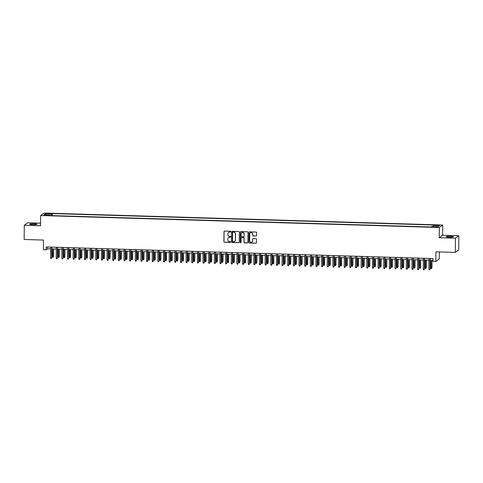 <?xml version="1.0" encoding="UTF-8"?>
<svg xmlns="http://www.w3.org/2000/svg" width="483" height="483" viewBox="0 0 483 483"><rect width="100%" height="100%" fill="white"/><g stroke="black" fill="none" stroke-linecap="round" stroke-linejoin="round"><path stroke-width="0.72" d="M230.832 231.683A0.392 0.386 -126 0 0 230.445 231.279L224.559 231.103A0.561 0.549 -126 0 0 223.997 231.647L223.895 241.681A0.561 0.549 -126 0 0 224.444 242.255L230.331 242.43A0.392 0.386 -126 0 0 230.723 242.049A0.392 0.386 -126 0 0 230.337 241.651L229.576 241.627A1.799 1.763 -126 0 1 227.819 239.791L227.831 238.952A1.799 1.763 -126 0 1 229.624 237.219L230.385 237.244A0.392 0.386 -126 0 0 230.777 236.869A0.392 0.386 -126 0 0 230.391 236.465L229.63 236.441A1.799 1.763 -126 0 1 227.873 234.605L227.885 233.766A1.799 1.763 -126 0 1 229.679 232.039L230.439 232.057A0.392 0.386 -126 0 0 230.832 231.683M450.391 236.32A3.665 0.441 0.6 0 0 446.141 236.712A3.665 0.441 0.6 0 0 449.214 237.177A3.665 0.441 0.6 0 0 453.465 236.791A3.665 0.441 0.6 0 0 450.391 236.32M33.937 223.822A3.665 0.441 0.6 0 0 29.686 224.215A3.665 0.441 0.6 0 0 32.753 224.68A3.665 0.441 0.6 0 0 37.01 224.287A3.665 0.441 0.6 0 0 33.937 223.822M437.972 225.048L435.847 225.247L439.512 225.283L437.972 225.048M256.026 235.982A0.561 0.549 -126 0 0 256.588 235.438L256.618 232.625A0.561 0.549 -126 0 0 256.068 232.051L249.53 231.852A0.561 0.549 -126 0 0 248.968 232.395L248.866 242.43A0.561 0.549 -126 0 0 249.409 243.003L255.954 243.197A0.561 0.549 -126 0 0 256.509 242.659L256.545 239.26A0.561 0.549 -126 0 0 255.996 238.68L253.201 238.602A0.561 0.549 -126 0 0 252.639 239.139L252.621 240.824A1.503 1.473 -126 0 1 250.466 242.098A1.503 1.473 -126 0 1 249.657 240.739L249.723 234.128A1.503 1.473 -126 0 1 251.885 232.86A1.503 1.473 -126 0 1 252.694 234.219L252.681 235.324A0.561 0.549 -126 0 0 253.231 235.897L256.117 235.909A0.561 0.549 -126 0 0 256.407 235.837M40.56 223.176L27.712 222.79L24.301 225.271L24.15 239.471L43.488 240.051L43.392 249.711L46.211 249.796L46.241 246.952L433.052 258.562L433.022 261.4L435.847 261.484L439.258 259.003L439.331 251.933M455.439 238.21L458.85 235.728L442.615 235.239L439.204 237.727L455.439 238.21L455.288 252.41L435.95 251.83L435.847 261.484M439.204 237.727L439.307 227.499L40.638 215.533L44.056 213.051L442.724 225.018L439.307 227.499M24.301 225.271L40.536 225.76L40.638 215.533M239.381 232.106A0.561 0.549 -126 0 0 238.831 231.532L232.293 231.333A0.561 0.549 -126 0 0 231.731 231.876L231.623 241.911A0.561 0.549 -126 0 0 232.172 242.484L238.717 242.683A0.561 0.549 -126 0 0 239.272 242.14L239.381 232.106M240.908 231.592L247.447 231.792A0.561 0.549 -126 0 1 247.996 232.365L247.894 242.4A0.561 0.549 -126 0 1 247.332 242.943L244.531 242.858A0.561 0.549 -126 0 1 243.987 242.285L244.03 238.21A0.561 0.549 -126 0 0 243.48 237.636L241.621 237.582A0.561 0.549 -126 0 0 241.065 238.125L241.017 242.363A0.392 0.386 -126 0 1 240.456 242.695A0.392 0.386 -126 0 1 240.244 242.339L240.347 232.136A0.561 0.549 -126 0 1 240.908 231.592M458.85 235.728L458.699 249.928L455.288 252.41M47.141 213.758L50.437 213.607L47.708 213.341L45.65 213.534L47.141 213.758M433.082 226.551L433.245 225.495L433.891 225.024L52.164 213.571L51.518 214.035L51.283 215.581M433.245 225.495L439.458 225.682L438.057 226.702L431.844 226.515L431.198 226.986L49.471 215.527L50.117 215.056L43.905 214.869L45.305 213.848L51.518 214.035M442.615 235.239L442.724 225.018M46.211 249.796L47.594 248.787L50.649 248.878M51.826 248.914L56.294 249.047M57.477 249.083L61.939 249.216M63.122 249.252L67.59 249.385M68.767 249.421L73.235 249.554M74.412 249.59L78.88 249.723M80.063 249.759L84.525 249.892M85.708 249.928L90.176 250.067M91.353 250.097L95.821 250.236M97.005 250.266L101.466 250.405M102.65 250.442L107.117 250.574M108.295 250.611L112.762 250.743M113.946 250.78L118.407 250.912M119.591 250.949L124.053 251.082M125.236 251.118L129.704 251.251M130.881 251.287L135.349 251.42M136.532 251.456L140.994 251.589M142.177 251.625L146.645 251.758M147.822 251.794L152.29 251.927M153.473 251.963L157.935 252.096M159.118 252.132L163.586 252.265M164.763 252.301L169.231 252.434M170.414 252.47L174.876 252.609M176.06 252.639L180.521 252.778M181.705 252.808L186.172 252.947M187.35 252.983L191.817 253.116M193.001 253.152L197.462 253.285M198.646 253.321L203.114 253.454M204.291 253.49L208.759 253.623M209.942 253.66L214.404 253.792M215.587 253.829L220.055 253.961M221.232 253.998L225.7 254.13M226.883 254.167L231.345 254.299M232.528 254.336L236.99 254.469M238.173 254.505L242.641 254.638M243.818 254.674L248.286 254.807M249.47 254.843L253.931 254.982M255.115 255.012L259.582 255.151M260.76 255.181L265.227 255.32M266.411 255.356L270.872 255.489M272.056 255.525L276.524 255.658M277.701 255.694L282.169 255.827M283.352 255.863L287.814 255.996M288.997 256.032L293.459 256.165M294.642 256.201L299.11 256.334M300.287 256.37L304.755 256.503M305.938 256.539L310.4 256.672M311.583 256.708L316.051 256.841M317.228 256.878L321.696 257.01M322.879 257.047L327.341 257.179M328.525 257.216L332.992 257.354M334.17 257.385L338.637 257.524M339.815 257.554L344.282 257.693M345.466 257.729L349.927 257.862M351.111 257.898L355.579 258.031M356.756 258.067L361.224 258.2M362.407 258.236L366.869 258.369M368.052 258.405L372.52 258.538M373.697 258.574L378.165 258.707M379.348 258.743L383.81 258.876M384.993 258.912L389.461 259.045M390.638 259.081L395.106 259.214M396.283 259.25L400.751 259.383M401.934 259.419L406.396 259.552M407.58 259.588L412.047 259.727M413.225 259.757L417.692 259.896M418.876 259.926L423.337 260.065M424.521 260.102L428.989 260.234M430.166 260.271L433.034 260.355M47.618 246.994L47.594 248.787M52.14 215.605L52.164 213.571M50.202 215.551L50.117 215.056M46.084 214.935L45.305 213.848M230.717 231.949A0.392 0.386 -126 0 1 230.53 231.991L229.769 231.973A1.799 1.763 -126 0 0 228.646 232.335M228.592 237.521A1.799 1.763 -126 0 1 229.715 237.153L230.476 237.177A0.392 0.386 -126 0 0 230.663 237.135M224.269 231.176A0.561 0.549 -126 0 0 224.088 231.574L223.985 241.615A0.561 0.549 -126 0 0 224.535 242.188L230.421 242.363A0.392 0.386 -126 0 0 230.608 242.321M232.003 231.405A0.561 0.549 -126 0 0 231.822 231.81L231.719 241.844A0.561 0.549 -126 0 0 232.263 242.418L238.807 242.617A0.561 0.549 -126 0 0 239.097 242.544M232.891 232.136A0.392 0.386 -126 0 0 232.498 232.51L232.408 241.319A0.392 0.386 -126 0 0 232.794 241.723L233.597 241.748A1.799 1.763 -126 0 0 235.39 240.015L235.45 233.995A1.799 1.763 -126 0 0 233.694 232.16L232.981 232.069A0.392 0.386 -126 0 0 232.703 232.178M234.714 241.385A1.799 1.763 -126 0 0 235.481 239.948L235.39 240.015M232.981 232.069L233.79 232.094A1.799 1.763 -126 0 1 235.541 233.929L235.481 239.948M241.337 237.654A0.561 0.549 -126 0 1 241.717 237.515L243.571 237.57A0.561 0.549 -126 0 1 244.12 238.143L244.078 242.212A0.561 0.549 -126 0 0 244.627 242.792L247.423 242.871A0.561 0.549 -126 0 0 247.713 242.804M240.619 231.665A0.561 0.549 -126 0 0 240.443 232.069L240.335 242.273A0.392 0.386 -126 0 0 240.902 242.629M244.072 233.989A1.503 1.473 -126 0 0 241.705 232.728A1.503 1.473 -126 0 0 241.108 233.899L241.083 236.229A0.561 0.549 -126 0 0 241.633 236.803L243.486 236.857A0.561 0.549 -126 0 0 244.048 236.314L244.163 233.923A1.503 1.473 -126 0 0 241.754 232.697M243.867 236.718A0.561 0.549 -126 0 0 244.138 236.247L244.048 236.314M244.163 233.923L244.138 236.247M250.369 232.927A1.503 1.473 -126 0 1 252.784 234.152L252.772 235.251A0.561 0.549 -126 0 0 253.321 235.831L256.117 235.909M252.072 241.965A1.503 1.473 -126 0 0 252.712 240.757L252.621 240.824M252.911 238.674A0.561 0.549 -126 0 0 252.73 239.073L252.712 240.757M249.24 231.925A0.561 0.549 -126 0 0 249.059 232.329L248.956 242.363A0.561 0.549 -126 0 0 249.506 242.937L256.044 243.13A0.561 0.549 -126 0 0 256.334 243.058M53.577 256.425L53.215 257.252L52.653 257.234L52.399 256.515L53.577 256.425L53.655 248.968M53.215 257.252L53.492 248.962M52.399 256.515L52.478 248.932M51.681 247.115L51.735 257.765L51.373 258.592L51.566 257.886L50.552 257.856L50.667 247.085M51.735 257.765L51.844 247.121M51.373 258.592L50.806 258.574L50.552 257.856M59.228 256.594L58.866 257.421L58.298 257.403L58.045 256.684L59.228 256.594L59.306 249.137M58.866 257.421L59.137 249.131M58.045 256.684L58.123 249.101M64.873 256.763L64.511 257.59L63.943 257.572L63.69 256.853L64.873 256.763L64.951 249.306M64.511 257.59L64.788 249.3M63.69 256.853L63.768 249.27M70.518 256.932L70.156 257.759L69.594 257.741L69.335 257.022L70.518 256.932L70.596 249.476M70.156 257.759L70.433 249.47M69.335 257.022L69.419 249.439M76.169 257.101L75.807 257.928L75.239 257.91L74.986 257.191L76.169 257.101L76.248 249.645M75.807 257.928L76.079 249.639M74.986 257.191L75.064 249.608M57.326 247.284L57.38 257.94L57.018 258.761L57.217 258.061L56.197 258.025L56.312 247.254M57.38 257.94L57.495 247.29M57.018 258.761L56.457 258.743L56.197 258.025M62.977 247.453L63.025 258.109L62.663 258.93L62.862 258.23L61.848 258.2L61.957 247.423M63.025 258.109L63.14 247.459M62.663 258.93L62.102 258.918L61.848 258.2M68.622 247.622L68.677 258.278L68.314 259.099L68.508 258.399L67.493 258.369L67.608 247.592M68.677 258.278L68.785 247.628M68.314 259.099L67.747 259.087L67.493 258.369M74.267 247.797L74.322 258.447L73.959 259.268L74.159 258.568L73.138 258.538L73.253 247.761M74.322 258.447L74.436 247.797M73.959 259.268L73.392 259.256L73.138 258.538M81.814 257.27L81.452 258.097L80.884 258.079L80.631 257.361L81.814 257.27L81.893 249.814M81.452 258.097L81.73 249.814M80.631 257.361L80.709 249.777M79.918 247.966L79.967 258.616L79.604 259.443L79.804 258.737L78.789 258.707L78.898 247.936M79.967 258.616L80.081 247.966M79.604 259.443L79.043 259.425L78.789 258.707M87.459 257.445L87.097 258.266L86.535 258.248L86.276 257.53L87.459 257.445L87.538 249.983M87.097 258.266L87.375 249.983M86.276 257.53L86.36 249.953M85.563 248.135L85.618 258.785L85.256 259.613L85.449 258.906L84.434 258.876L84.549 248.105M85.618 258.785L85.726 248.135M85.256 259.613L84.688 259.594L84.434 258.876M93.11 257.614L92.742 258.435L92.181 258.423L91.927 257.705L93.11 257.614L93.183 250.152M92.742 258.435L93.02 250.152M91.927 257.705L92.005 250.122M91.209 248.304L91.263 258.954L90.901 259.782L91.094 259.075L90.079 259.045L90.194 248.274M91.263 258.954L91.372 248.31M90.901 259.782L90.333 259.763L90.079 259.045M98.755 257.783L98.393 258.604L97.826 258.592L97.572 257.874L98.755 257.783L98.834 250.327M98.393 258.604L98.665 250.321M97.572 257.874L97.651 250.291M96.854 248.473L96.908 259.123L96.546 259.951L96.745 259.244L95.725 259.214L95.839 248.443M96.908 259.123L97.023 248.479M96.546 259.951L95.984 259.932L95.725 259.214M104.4 257.952L104.038 258.773L103.477 258.761L103.217 258.043L104.4 257.952L104.479 250.496M104.038 258.773L104.316 250.49M103.217 258.043L103.296 250.46M102.505 248.642L102.559 259.293L102.191 260.12L102.39 259.413L101.376 259.383L101.484 248.612M102.559 259.293L102.668 248.648M102.191 260.12L101.629 260.102L101.376 259.383M110.046 258.121L109.683 258.948L109.122 258.93L108.868 258.212L110.046 258.121L110.124 250.665M109.683 258.948L109.961 250.659M108.868 258.212L108.947 250.629M108.15 248.811L108.204 259.462L107.842 260.289L108.035 259.582L107.021 259.552L107.135 248.781M108.204 259.462L108.313 248.817M107.842 260.289L107.274 260.271L107.021 259.552M115.697 258.29L115.334 259.117L114.767 259.099L114.513 258.381L115.697 258.29L115.775 250.834M115.334 259.117L115.606 250.828M114.513 258.381L114.592 250.798M113.795 248.98L113.849 259.631L113.487 260.458L113.686 259.751L112.666 259.721L112.781 248.95M113.849 259.631L113.964 248.986M113.487 260.458L112.925 260.44L112.666 259.721M121.342 258.459L120.979 259.286L120.412 259.268L120.158 258.55L121.342 258.459L121.42 251.003M120.979 259.286L121.257 250.997M120.158 258.55L120.237 250.967M119.446 249.15L119.494 259.8L119.132 260.627L119.331 259.92L118.317 259.89L118.426 249.119M119.494 259.8L119.609 249.156M119.132 260.627L118.57 260.609L118.317 259.89M126.987 258.628L126.624 259.456L126.063 259.437L125.803 258.719L126.987 258.628L127.065 251.172M126.624 259.456L126.902 251.166M125.803 258.719L125.888 251.136M125.091 249.319L125.145 259.969L124.783 260.796L124.976 260.089L123.962 260.059L124.077 249.288M125.145 259.969L125.254 249.325M124.783 260.796L124.216 260.778L123.962 260.059M132.638 258.797L132.276 259.625L131.708 259.606L131.454 258.888L132.638 258.797L132.716 251.341M132.276 259.625L132.547 251.335M131.454 258.888L131.533 251.305M130.736 249.488L130.79 260.138L130.428 260.965L130.627 260.259L129.607 260.228L129.722 249.457M130.79 260.138L130.905 249.494M130.428 260.965L129.861 260.947L129.607 260.228M138.283 258.966L137.921 259.794L137.353 259.776L137.1 259.057L138.283 258.966L138.361 251.51M137.921 259.794L138.198 251.504M137.1 259.057L137.178 251.474M136.387 249.657L136.435 260.313L136.073 261.134L136.272 260.434L135.258 260.397L135.367 249.626M136.435 260.313L136.55 249.663M136.073 261.134L135.512 261.116L135.258 260.397M143.928 259.136L143.566 259.963L143.004 259.945L142.745 259.226L143.928 259.136L144.006 251.679M143.566 259.963L143.843 251.673M142.745 259.226L142.829 251.643M142.032 249.826L142.087 260.482L141.724 261.303L141.917 260.603L140.903 260.572L141.012 249.796M142.087 260.482L142.195 249.832M141.724 261.303L141.157 261.291L140.903 260.572M149.579 259.305L149.211 260.132L148.649 260.114L148.396 259.395L149.579 259.305L149.652 251.848M149.211 260.132L149.488 251.842M148.396 259.395L148.474 251.812M147.677 249.995L147.732 260.651L147.369 261.472L147.563 260.772L146.548 260.742L146.663 249.965M147.732 260.651L147.84 250.001M147.369 261.472L146.802 261.46L146.548 260.742M155.224 259.474L154.862 260.301L154.294 260.283L154.041 259.564L155.224 259.474L155.303 252.017M154.862 260.301L155.134 252.011M154.041 259.564L154.119 251.981M153.322 250.17L153.377 260.82L153.014 261.641L153.214 260.941L152.193 260.911L152.308 250.134M153.377 260.82L153.491 250.17M153.014 261.641L152.453 261.629L152.193 260.911M160.869 259.643L160.507 260.47L159.945 260.452L159.686 259.733L160.869 259.643L160.948 252.186M160.507 260.47L160.785 252.18M159.686 259.733L159.764 252.15M158.973 250.339L159.028 260.989L158.659 261.816L158.859 261.11L157.844 261.08L157.953 250.309M159.028 260.989L159.136 250.339M158.659 261.816L158.098 261.798L157.844 261.08M166.514 259.818L166.152 260.639L165.591 260.621L165.337 259.902L166.514 259.818L166.593 252.355M166.152 260.639L166.43 252.355M165.337 259.902L165.415 252.325M164.618 250.508L164.673 261.158L164.311 261.985L164.504 261.279L163.489 261.249L163.604 250.478M164.673 261.158L164.781 250.508M164.311 261.985L163.743 261.967L163.489 261.249M172.165 259.987L171.803 260.808L171.236 260.796L170.982 260.077L172.165 259.987L172.244 252.524M171.803 260.808L172.075 252.524M170.982 260.077L171.06 252.494M170.264 250.677L170.318 261.327L169.956 262.154L170.155 261.448L169.135 261.418L169.249 250.647M170.318 261.327L170.433 250.683M169.956 262.154L169.394 262.136L169.135 261.418M177.81 260.156L177.448 260.977L176.881 260.965L176.627 260.246L177.81 260.156L177.889 252.7M177.448 260.977L177.726 252.694M176.627 260.246L176.706 252.663M175.915 250.846L175.963 261.496L175.601 262.323L175.8 261.617L174.786 261.587L174.894 250.816M175.963 261.496L176.078 250.852M175.601 262.323L175.039 262.305L174.786 261.587M183.455 260.325L183.093 261.146L182.532 261.134L182.272 260.415L183.455 260.325L183.534 252.869M183.093 261.146L183.371 252.863M182.272 260.415L182.357 252.832M181.56 251.015L181.614 261.665L181.252 262.492L181.445 261.786L180.431 261.756L180.545 250.985M181.614 261.665L181.723 251.021M181.252 262.492L180.684 262.474L180.431 261.756M189.107 260.494L188.744 261.321L188.177 261.303L187.923 260.585L189.107 260.494L189.185 253.038M188.744 261.321L189.016 253.032M187.923 260.585L188.002 253.001M187.205 251.184L187.259 261.834L186.897 262.661L187.096 261.955L186.076 261.925L186.19 251.154M187.259 261.834L187.374 251.19M186.897 262.661L186.329 262.643L186.076 261.925M194.752 260.663L194.389 261.49L193.822 261.472L193.568 260.754L194.752 260.663L194.83 253.207M194.389 261.49L194.667 253.201M193.568 260.754L193.647 253.17M200.397 260.832L200.034 261.659L199.473 261.641L199.213 260.923L200.397 260.832L200.475 253.376M200.034 261.659L200.312 253.37M199.213 260.923L199.298 253.34M206.048 261.001L205.68 261.828L205.118 261.81L204.864 261.092L206.048 261.001L206.12 253.545M205.68 261.828L205.957 253.539M204.864 261.092L204.943 253.509M192.856 251.353L192.904 262.003L192.542 262.83L192.741 262.124L191.727 262.094L191.836 251.323M192.904 262.003L193.019 251.359M192.542 262.83L191.98 262.812L191.727 262.094M198.501 251.522L198.555 262.172L198.193 263L198.386 262.293L197.372 262.263L197.481 251.492M198.555 262.172L198.664 251.528M198.193 263L197.625 262.981L197.372 262.263M204.146 251.691L204.2 262.341L203.838 263.169L204.031 262.462L203.017 262.432L203.132 251.661M204.2 262.341L204.309 251.697M203.838 263.169L203.271 263.15L203.017 262.432M211.693 261.17L211.331 261.997L210.763 261.979L210.51 261.261L211.693 261.17L211.771 253.714M211.331 261.997L211.602 253.708M210.51 261.261L210.588 253.678M209.791 251.86L209.845 262.511L209.483 263.338L209.682 262.631L208.662 262.601L208.777 251.83M209.845 262.511L209.96 251.866M209.483 263.338L208.922 263.32L208.662 262.601M217.338 261.339L216.976 262.166L216.414 262.148L216.155 261.43L217.338 261.339L217.416 253.883M216.976 262.166L217.253 253.877M216.155 261.43L216.233 253.847M215.442 252.029L215.496 262.68L215.128 263.507L215.327 262.806L214.313 262.77L214.422 251.999M215.496 262.68L215.605 252.035M215.128 263.507L214.567 263.489L214.313 262.77M222.983 261.508L222.621 262.335L222.059 262.317L221.806 261.599L222.983 261.508L223.061 254.052M222.621 262.335L222.898 254.046M221.806 261.599L221.884 254.016M221.087 252.198L221.142 262.855L220.779 263.676L220.972 262.975L219.958 262.945L220.073 252.168M221.142 262.855L221.25 252.204M220.779 263.676L220.212 263.664L219.958 262.945M228.634 261.677L228.272 262.504L227.704 262.486L227.451 261.768L228.634 261.677L228.713 254.221M228.272 262.504L228.544 254.215M227.451 261.768L227.529 254.185M226.732 252.368L226.787 263.024L226.424 263.845L226.624 263.144L225.603 263.114L225.718 252.337M226.787 263.024L226.901 252.374M226.424 263.845L225.863 263.833L225.603 263.114M234.279 261.846L233.917 262.674L233.349 262.655L233.096 261.937L234.279 261.846L234.358 254.39M233.917 262.674L234.195 254.384M233.096 261.937L233.174 254.354M232.383 252.543L232.432 263.193L232.069 264.014L232.269 263.313L231.254 263.283L231.363 252.506M232.432 263.193L232.546 252.543M232.069 264.014L231.508 264.002L231.254 263.283M239.924 262.015L239.562 262.843L239 262.824L238.741 262.106L239.924 262.015L240.003 254.559M239.562 262.843L239.84 254.553M238.741 262.106L238.825 254.523M238.028 252.712L238.083 263.362L237.721 264.189L237.914 263.483L236.899 263.452L237.014 252.681M238.083 263.362L238.191 252.712M237.721 264.189L237.153 264.171L236.899 263.452M245.575 262.191L245.213 263.012L244.646 262.994L244.392 262.275L245.575 262.191L245.654 254.728M245.213 263.012L245.485 254.728M244.392 262.275L244.47 254.698M243.674 252.881L243.728 263.531L243.366 264.358L243.565 263.652L242.544 263.621L242.659 252.851M243.728 263.531L243.843 252.881M243.366 264.358L242.798 264.34L242.544 263.621M251.22 262.36L250.858 263.181L250.291 263.169L250.037 262.45L251.22 262.36L251.299 254.897M250.858 263.181L251.136 254.897M250.037 262.45L250.116 254.867M249.325 253.05L249.373 263.7L249.011 264.527L249.21 263.821L248.19 263.79L248.304 253.02M249.373 263.7L249.488 253.056M249.011 264.527L248.449 264.509L248.19 263.79M256.865 262.529L256.503 263.35L255.942 263.338L255.682 262.619L256.865 262.529L256.944 255.072M256.503 263.35L256.781 255.066M255.682 262.619L255.767 255.036M254.97 253.219L255.024 263.869L254.662 264.696L254.855 263.99L253.841 263.959L253.949 253.189M255.024 263.869L255.133 253.225M254.662 264.696L254.094 264.678L253.841 263.959M262.517 262.698L262.148 263.519L261.587 263.507L261.333 262.788L262.517 262.698L262.589 255.241M262.148 263.519L262.426 255.235M261.333 262.788L261.412 255.205M260.615 253.388L260.669 264.038L260.307 264.865L260.5 264.159L259.486 264.129L259.6 253.358M260.669 264.038L260.778 253.394M260.307 264.865L259.739 264.847L259.486 264.129M268.162 262.867L267.799 263.694L267.232 263.676L266.978 262.957L268.162 262.867L268.24 255.41M267.799 263.694L268.071 255.404M266.978 262.957L267.057 255.374M266.26 253.557L266.314 264.207L265.952 265.034L266.151 264.328L265.131 264.298L265.245 253.527M266.314 264.207L266.429 253.563M265.952 265.034L265.39 265.016L265.131 264.298M273.807 263.036L273.444 263.863L272.877 263.845L272.623 263.126L273.807 263.036L273.885 255.579M273.444 263.863L273.722 255.573M272.623 263.126L272.702 255.543M271.911 253.726L271.965 264.376L271.597 265.203L271.796 264.497L270.782 264.467L270.891 253.696M271.965 264.376L272.074 253.732M271.597 265.203L271.035 265.185L270.782 264.467M279.452 263.205L279.089 264.032L278.528 264.014L278.274 263.295L279.452 263.205L279.53 255.749M279.089 264.032L279.367 255.742M278.274 263.295L278.353 255.712M277.556 253.895L277.61 264.545L277.248 265.372L277.441 264.666L276.427 264.636L276.542 253.865M277.61 264.545L277.719 253.901M277.248 265.372L276.681 265.354L276.427 264.636M285.103 263.374L284.741 264.201L284.173 264.183L283.919 263.464L285.103 263.374L285.181 255.918M284.741 264.201L285.012 255.912M283.919 263.464L283.998 255.881M283.201 254.064L283.255 264.714L282.893 265.541L283.092 264.835L282.072 264.805L282.187 254.034M283.255 264.714L283.37 254.07M282.893 265.541L282.332 265.523L282.072 264.805M290.748 263.543L290.386 264.37L289.818 264.352L289.565 263.633L290.748 263.543L290.826 256.087M290.386 264.37L290.663 256.081M289.565 263.633L289.643 256.05M288.852 254.233L288.9 264.883L288.538 265.71L288.737 265.004L287.723 264.974L287.832 254.203M288.9 264.883L289.015 254.239M288.538 265.71L287.977 265.692L287.723 264.974M296.393 263.712L296.031 264.539L295.469 264.521L295.21 263.803L296.393 263.712L296.471 256.256M296.031 264.539L296.308 256.25M295.21 263.803L295.294 256.219M294.497 254.402L294.552 265.052L294.189 265.879L294.382 265.173L293.368 265.143L293.483 254.372M294.552 265.052L294.66 254.408M294.189 265.879L293.622 265.861L293.368 265.143M302.044 263.881L301.682 264.708L301.114 264.69L300.861 263.972L302.044 263.881L302.123 256.425M301.682 264.708L301.953 256.419M300.861 263.972L300.939 256.388M300.142 254.571L300.197 265.227L299.834 266.048L300.034 265.348L299.013 265.318L299.128 254.541M300.197 265.227L300.311 254.577M299.834 266.048L299.267 266.03L299.013 265.318M307.689 264.05L307.327 264.877L306.759 264.859L306.506 264.141L307.689 264.05L307.768 256.594M307.327 264.877L307.605 256.588M306.506 264.141L306.584 256.558M305.793 254.74L305.842 265.396L305.479 266.218L305.679 265.517L304.658 265.487L304.773 254.71M305.842 265.396L305.956 254.746M305.479 266.218L304.918 266.205L304.658 265.487M313.334 264.219L312.972 265.046L312.41 265.028L312.151 264.31L313.334 264.219L313.413 256.763M312.972 265.046L313.25 256.757M312.151 264.31L312.235 256.727M311.438 254.909L311.493 265.565L311.13 266.387L311.324 265.686L310.309 265.656L310.418 254.879M311.493 265.565L311.601 254.915M311.13 266.387L310.563 266.375L310.309 265.656M318.985 264.388L318.617 265.215L318.055 265.197L317.802 264.479L318.985 264.388L319.058 256.932M318.617 265.215L318.895 256.926M317.802 264.479L317.88 256.896M317.083 255.084L317.138 265.735L316.776 266.562L316.969 265.855L315.954 265.825L316.069 255.054M317.138 265.735L317.246 255.084M316.776 266.562L316.208 266.544L315.954 265.825M324.63 264.557L324.268 265.384L323.701 265.366L323.447 264.648L324.63 264.557L324.709 257.101M324.268 265.384L324.54 257.101M323.447 264.648L323.525 257.065M322.729 255.253L322.783 265.904L322.421 266.731L322.62 266.024L321.6 265.994L321.714 255.223M322.783 265.904L322.898 255.253M322.421 266.731L321.859 266.713L321.6 265.994M330.275 264.732L329.913 265.553L329.346 265.535L329.092 264.823L330.275 264.732L330.354 257.27M329.913 265.553L330.191 257.27M329.092 264.823L329.171 257.24M328.38 255.422L328.434 266.073L328.066 266.9L328.265 266.193L327.251 266.163L327.359 255.392M328.434 266.073L328.543 255.429M328.066 266.9L327.504 266.882L327.251 266.163M335.92 264.901L335.558 265.722L334.997 265.71L334.743 264.992L335.92 264.901L335.999 257.445M335.558 265.722L335.836 257.439M334.743 264.992L334.822 257.409M334.025 255.592L334.079 266.242L333.717 267.069L333.91 266.362L332.896 266.332L333.01 255.561M334.079 266.242L334.188 255.598M333.717 267.069L333.149 267.051L332.896 266.332M341.572 265.07L341.209 265.892L340.642 265.879L340.388 265.161L341.572 265.07L341.65 257.614M341.209 265.892L341.481 257.608M340.388 265.161L340.467 257.578M339.67 255.761L339.724 266.411L339.362 267.238L339.561 266.531L338.541 266.501L338.655 255.73M339.724 266.411L339.839 255.767M339.362 267.238L338.8 267.22L338.541 266.501M347.217 265.239L346.854 266.067L346.287 266.048L346.033 265.33L347.217 265.239L347.295 257.783M346.854 266.067L347.132 257.777M346.033 265.33L346.112 257.747M345.321 255.93L345.369 266.58L345.007 267.407L345.206 266.701L344.192 266.67L344.301 255.899M345.369 266.58L345.484 255.936M345.007 267.407L344.445 267.389L344.192 266.67M352.862 265.409L352.499 266.236L351.938 266.218L351.678 265.499L352.862 265.409L352.94 257.952M352.499 266.236L352.777 257.946M351.678 265.499L351.763 257.916M350.966 256.099L351.02 266.749L350.658 267.576L350.851 266.87L349.837 266.839L349.952 256.068M351.02 266.749L351.129 256.105M350.658 267.576L350.09 267.558L349.837 266.839M358.513 265.578L358.151 266.405L357.583 266.387L357.329 265.668L358.513 265.578L358.591 258.121M358.151 266.405L358.422 258.115M357.329 265.668L357.408 258.085M356.611 256.268L356.665 266.918L356.303 267.745L356.502 267.039L355.482 267.008L355.597 256.238M356.665 266.918L356.774 256.274M356.303 267.745L355.736 267.727L355.482 267.008M364.158 265.747L363.796 266.574L363.228 266.556L362.975 265.837L364.158 265.747L364.236 258.29M363.796 266.574L364.073 258.284M362.975 265.837L363.053 258.254M362.262 256.437L362.31 267.087L361.948 267.914L362.147 267.208L361.127 267.177L361.242 256.407M362.31 267.087L362.425 256.443M361.948 267.914L361.387 267.896L361.127 267.177M369.803 265.916L369.441 266.743L368.879 266.725L368.62 266.006L369.803 265.916L369.881 258.459M369.441 266.743L369.718 258.453M368.62 266.006L368.698 258.423M367.907 256.606L367.961 267.256L367.599 268.083L367.792 267.377L366.778 267.347L366.887 256.576M367.961 267.256L368.07 256.612M367.599 268.083L367.032 268.065L366.778 267.347M375.448 266.085L375.086 266.912L374.524 266.894L374.271 266.175L375.448 266.085L375.526 258.628M375.086 266.912L375.363 258.622M374.271 266.175L374.349 258.592M373.552 256.775L373.607 267.425L373.244 268.252L373.437 267.546L372.423 267.516L372.538 256.745M373.607 267.425L373.715 256.781M373.244 268.252L372.677 268.234L372.423 267.516M381.099 266.254L380.737 267.081L380.169 267.063L379.916 266.344L381.099 266.254L381.178 258.797M380.737 267.081L381.009 258.791M379.916 266.344L379.994 258.761M379.197 256.944L379.252 267.6L378.889 268.421L379.089 267.721L378.068 267.691L378.183 256.914M379.252 267.6L379.366 256.95M378.889 268.421L378.328 268.403L378.068 267.691M386.744 266.423L386.382 267.25L385.814 267.232L385.561 266.513L386.744 266.423L386.823 258.966M386.382 267.25L386.66 258.96M385.561 266.513L385.639 258.93M384.848 257.113L384.903 267.769L384.534 268.59L384.734 267.89L383.719 267.86L383.828 257.083M384.903 267.769L385.011 257.119M384.534 268.59L383.973 268.578L383.719 267.86M392.389 266.592L392.027 267.419L391.465 267.401L391.212 266.682L392.389 266.592L392.468 259.136M392.027 267.419L392.305 259.13M391.212 266.682L391.29 259.099M390.493 257.282L390.548 267.938L390.186 268.759L390.379 268.059L389.364 268.029L389.479 257.252M390.548 267.938L390.656 257.288M390.186 268.759L389.618 268.747L389.364 268.029M398.04 266.761L397.678 267.588L397.111 267.57L396.857 266.851L398.04 266.761L398.119 259.305M397.678 267.588L397.95 259.299M396.857 266.851L396.935 259.268M396.138 257.457L396.193 268.107L395.831 268.928L396.03 268.228L395.009 268.198L395.124 257.421M396.193 268.107L396.308 257.457M395.831 268.928L395.269 268.916L395.009 268.198M403.685 266.93L403.323 267.757L402.756 267.739L402.502 267.021L403.685 266.93L403.764 259.474M403.323 267.757L403.601 259.474M402.502 267.021L402.58 259.437M401.79 257.626L401.838 268.276L401.476 269.103L401.675 268.397L400.661 268.367L400.769 257.596M401.838 268.276L401.953 257.626M401.476 269.103L400.914 269.085L400.661 268.367M409.33 267.105L408.968 267.926L408.407 267.908L408.147 267.196L409.33 267.105L409.409 259.643M408.968 267.926L409.246 259.643M408.147 267.196L408.232 259.613M407.435 257.795L407.489 268.445L407.127 269.272L407.32 268.566L406.306 268.536L406.42 257.765M407.489 268.445L407.598 257.801M407.127 269.272L406.559 269.254L406.306 268.536M414.982 267.274L414.619 268.095L414.052 268.083L413.798 267.365L414.982 267.274L415.06 259.812M414.619 268.095L414.891 259.812M413.798 267.365L413.877 259.782M413.08 257.964L413.134 268.614L412.772 269.442L412.971 268.735L411.951 268.705L412.065 257.934M413.134 268.614L413.243 257.97M412.772 269.442L412.204 269.423L411.951 268.705M420.627 267.443L420.264 268.264L419.697 268.252L419.443 267.534L420.627 267.443L420.705 259.987M420.264 268.264L420.542 259.981M419.443 267.534L419.522 259.951M418.731 258.133L418.779 268.783L418.417 269.611L418.616 268.904L417.596 268.874L417.71 258.103M418.779 268.783L418.894 258.139M418.417 269.611L417.855 269.592L417.596 268.874M426.272 267.612L425.909 268.439L425.348 268.421L425.088 267.703L426.272 267.612L426.35 260.156M425.909 268.439L426.187 260.15M425.088 267.703L425.167 260.12M424.376 258.302L424.43 268.953L424.068 269.78L424.261 269.073L423.247 269.043L423.356 258.272M424.43 268.953L424.539 258.308M424.068 269.78L423.5 269.762L423.247 269.043M431.917 267.781L431.554 268.608L430.993 268.59L430.739 267.872L431.917 267.781L431.995 260.325M431.554 268.608L431.832 260.319M430.739 267.872L430.818 260.289M430.021 258.471L430.075 269.122L429.713 269.949L429.906 269.242L428.892 269.212L429.007 258.441M430.075 269.122L430.184 258.477M429.713 269.949L429.145 269.931L428.892 269.212M47.708 213.776L47.708 213.341M48.946 213.8L48.952 213.383"/></g></svg>
